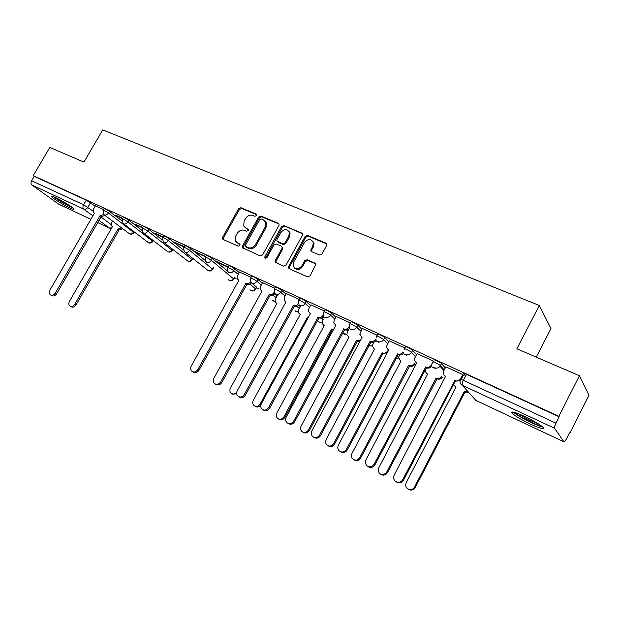 <?xml version="1.0" encoding="UTF-8"?>
<svg xmlns="http://www.w3.org/2000/svg" width="620" height="620" viewBox="0 0 620 620"><rect width="100%" height="100%" fill="white"/><g stroke="black" fill="none" stroke-linecap="round" stroke-linejoin="round"><path stroke-width="0.93" d="M256.533 215.59L256.145 214.047L240.94 207.708L238.638 208.7L222.619 237.258L222.549 238.956L223.13 239.475L238.22 246.156L239.855 245.474L239.924 244.319L235.515 241.165L235.809 235.894L237.15 233.492C239.165 230.508 241.645 229.454 244.598 230.346L246.574 231.19L248.209 230.501L248.302 229.408L245.853 228.098L243.73 226.029L244.125 221.022L245.466 218.628C247.465 215.651 249.945 214.597 252.913 215.458L254.897 216.287L256.533 215.59M55.312 197.462C52.057 195.974 50.786 195.703 51.506 196.649C52.878 198.462 63.728 205.142 69.866 207.971C73.199 209.513 74.501 209.8 73.78 208.824C72.463 207.065 61.465 200.283 55.312 197.462M524.489 416.361C514.391 411.85 510.314 410.866 512.275 413.408C515.569 416.307 521.621 419.872 530.441 424.127C540.648 428.722 544.802 429.745 542.903 427.18C539.547 424.25 533.402 420.639 524.489 416.361M319.509 254.998L322.005 253.983L326.655 245.489L326.887 244.334L325.996 243.156L307.574 235.476L305.118 236.491L288.649 266.399L288.478 267.887L289.261 268.747L307.543 276.838L310.039 275.846L315.906 264.252L315.038 263.167L307.132 259.749L304.66 260.757L301.878 265.825C298.483 269.685 295.57 269.77 293.136 266.073L293.617 262.214L304.466 242.49C308.14 238.491 311.101 238.545 313.356 242.66L312.767 245.993L310.736 250.573L311.596 251.627L319.509 254.998M33.224 175.623L49.832 147.413L83.94 162.115L102.742 129.882L539.299 305.474L516.894 348.781L579.444 375.751L558.86 416.284L33.224 175.623L34.209 176.336L31.612 180.745L83.584 204.771L93.054 211.141M278.915 225.533L279.093 224.138L278.326 223.293L260.966 216.054L258.625 217.054L242.467 246.024L242.366 247.667L260.237 255.897L262.624 254.913L278.915 225.533M283.929 225.626L301.8 233.074L302.637 234.073L302.428 235.368L285.975 265.221L283.534 266.213L275.148 262.051L275.303 260.508L281.961 248.465L282.131 247.016L281.364 246.171L276.334 244.001L273.931 245.001L267.019 257.471L264.849 257.656L264.942 256.556L281.526 226.626L283.929 225.626L302.513 233.817L301.8 233.074M465.604 376.053L463.613 373.736C463.241 373.139 464.202 373.341 466.496 374.348L463.365 380.339L555.977 423.15C554.761 425.7 554.296 427.397 554.59 428.257L563.96 441.866C564.51 441.928 565.339 440.921 566.447 438.828L569.462 432.861L569.764 433.326L589 395.265L579.444 375.751M234.693 277.745L236.057 278.38M256.409 287.827L258.819 288.951M569.331 433.124L569.764 433.326M536.246 357.128L550.947 328.546L539.299 305.474M558.86 416.284L559.193 416.811L555.977 423.15M34.209 176.336L86.25 200.175L95.201 206.212M58.652 204.143L90.884 219.31L58.877 204.282L31.907 185C30.814 183.977 30.721 182.559 31.612 180.745M122.791 218.434L115.692 215.179M142.678 227.563L135.098 224.091M163.13 236.956L155.047 233.252M184.171 246.621L174.088 241.994L175.367 243.009L175.569 242.668M205.825 256.564L195.222 251.697L196.47 252.704L196.672 252.356M228.121 266.801L216.977 261.679L218.194 262.686L218.395 262.33M251.1 277.349L239.514 272.087M274.769 288.215L262.586 282.681M299.181 299.421L286.37 293.601M324.361 310.984L310.884 304.862M326.236 317.967L324.562 317.254M350.346 322.919L336.179 316.479M377.177 335.234L362.281 328.461M404.899 347.96L389.236 340.845M433.442 361.072L417.082 353.632M463.38 375.333L462.799 374.55L445.865 366.854M434.023 360.166C432.442 358.569 440.2 362.103 441.486 363.576L445.338 367.862M404.504 348.711L405.395 347.029C403.798 345.433 411.37 348.913 412.657 350.378L416.609 354.531M376.79 335.963L377.681 334.304C376.162 332.769 383.377 336.11 384.749 337.582L388.802 341.651M349.967 323.617L350.85 321.981C351.703 321.579 353.997 322.648 357.74 325.198L361.886 329.197M323.989 311.666L324.872 310.047C325.671 309.659 327.91 310.705 331.584 313.209L335.815 317.146M298.817 300.088L299.692 298.491C300.444 298.104 302.63 299.142 306.249 301.591L310.55 305.474M323.299 316.998L324.237 317.851M274.42 288.858L275.288 287.277C276.001 286.913 278.132 287.928 281.689 290.331L286.053 294.167M298.638 305.234L300.328 306.722M250.751 277.977L251.619 276.412C252.294 276.055 254.378 277.055 257.874 279.411L262.299 283.208M274.691 293.849L277.109 295.918M227.78 267.414L228.648 265.864C229.292 265.523 231.33 266.507 234.771 268.824L239.243 272.575M251.797 283.115L256.455 287.029L255.626 289.238M205.491 257.161L206.351 255.626C206.964 255.301 208.963 256.269 212.35 258.54L227.579 271.079M183.838 247.202L184.698 245.683C185.279 245.373 187.24 246.326 190.573 248.558L205.104 260.307M162.804 237.53L163.657 236.019C164.222 235.724 166.144 236.669 169.423 238.863L183.365 249.953M142.352 228.121L143.204 226.633C143.747 226.354 145.638 227.284 148.862 229.431L162.285 239.948M122.473 218.984L123.326 217.504C123.845 217.24 125.697 218.162 128.875 220.271L141.825 230.276M103.137 210.087L103.982 208.622C104.486 208.374 106.307 209.289 109.43 211.358L121.946 220.898M103.447 209.552L95.379 205.894M464.109 374.31L464.504 373.558M256.238 287.417L256.711 287.269L255.75 289.005C253.999 291.385 252.061 291.648 249.93 289.788M234.476 277.326L234.91 277.435M559.193 416.811L466.496 374.348M115.506 215.504L122.597 218.767M134.912 224.424L142.484 227.904M154.861 233.585L162.936 237.297M175.367 243.009L183.97 246.962M196.47 252.704L205.631 256.913M218.194 262.686L227.928 267.158M352.207 329.987L349.238 328.615M379.029 342.403L375.743 340.884M406.736 355.229L403.124 353.563M435.38 368.489L431.419 366.66M460.335 380.045L459.738 379.765M245.063 227.656L245.853 228.098M248.356 229.571L246.628 228.834M236.84 242.66L237.506 243.032M239.994 244.489L238.305 243.745M256.688 214.714L241.715 208.467L239.413 209.459L223.425 237.979L223.301 239.553M278.326 223.293L279.062 224.037L261.725 216.814L259.385 217.806L243.257 246.729L243.133 248.333M261.315 218.976L259.672 219.674L245.481 245.133L245.404 246.279L247.961 247.636C250.953 248.566 253.472 247.519 255.51 244.489L265.244 226.99L265.771 222.317L263.43 219.86L261.315 218.976M265.135 221.154L266.522 223.06L266.003 227.734L256.285 245.21C254.246 248.233 251.736 249.279 248.744 248.349L246.644 247.419M282.1 246.892L282.867 247.737L282.697 249.186L276.055 261.214L275.947 262.857M284.658 226.37L282.263 227.377L265.569 258.23M288.842 236.003L289.362 232.337C287.029 228.695 284.169 228.78 280.798 232.608L277.016 239.429L276.846 240.893L282.635 243.869L285.053 242.87L288.842 236.003L289.571 236.739L290.083 233.081L288.788 231.144M289.571 236.739L285.789 243.598L283.371 244.59L278.349 242.435M312.689 241.087L314.046 243.397L313.464 246.729L311.651 250.023L311.535 251.596M294.547 268.072C297.337 270.382 300.018 269.871 302.591 266.53L301.878 265.825M315.789 263.895L307.846 260.462L305.373 261.462L302.591 266.53M326.787 243.947L308.272 236.22L305.823 237.235L289.385 267.096L289.284 268.762M122.868 228.858L119.273 230.004L117.963 229.075L121.745 228.013M112.46 221.038L111.639 222.472L111.786 226.067L112.515 226.525L69.463 301.374C68.464 303.467 68.681 305.063 70.122 306.156C71.866 306.877 73.424 306.241 74.795 304.242L117.963 229.075M119.094 229.919L76.02 304.955C74.648 306.947 73.09 307.582 71.354 306.861L70.122 306.156M95.403 205.863L93.597 208.979L93.721 212.66L94.457 213.125L49.964 290.051C48.926 292.206 49.135 293.834 50.6 294.95C52.367 295.678 53.963 295.012 55.374 292.958L99.991 215.698L103.842 214.597M105.051 215.473L101.192 216.589L56.668 293.71C55.258 295.763 53.669 296.422 51.902 295.694L50.6 294.95M99.991 215.698L101.192 216.589M53.39 196.625C59.427 201.012 65.821 204.716 72.579 207.739M71.719 207.08C68.068 205.825 57.342 199.617 54.397 197.044M59.993 199.842L66.541 203.639M541.438 425.948L541.4 425.94C537.292 425.886 517.064 415.617 514.825 412.486M513.375 412.114C517.289 416.036 536.959 426.01 542.616 426.909M518.366 413.726C524.574 417.841 531.224 421.197 538.3 423.801M277.303 295.57L275.536 298.786L275.42 302.211L276.908 303.506L230.47 388.012C229.423 390.329 229.78 392.166 231.531 393.522C233.399 394.46 235.135 394.026 236.724 392.228M236.693 393.863L232.57 394.134L231.679 393.615M307.877 318.277L307.21 317.696L308.024 318.006M300.654 306.125L298.755 309.605L298.538 312.844L300.204 314.418L253.317 400.303C252.27 402.636 252.635 404.504 254.417 405.914C256.672 406.976 258.594 406.34 260.183 404L307.21 317.696M260.826 405.154C259.199 407.053 257.393 407.503 255.424 406.503L254.626 406.03M333.219 330.135L331.421 329.034L333.614 329.414M322.671 320.742L322.346 323.702L324.206 325.655L276.853 412.966C275.815 415.315 276.187 417.214 277.985 418.663C280.317 419.81 282.301 419.182 283.937 416.779L331.421 329.034M332.266 329.794L284.898 417.353C283.262 419.756 281.286 420.383 278.954 419.236L278.287 418.841M324.105 325.833L323.71 325.407M359.678 341.822L357.43 341.574L356.376 340.721L360.46 340.365M349.254 328.623L347.316 332.219L346.89 334.761L348.936 337.233L301.126 426.025C300.088 428.358 300.46 430.28 302.242 431.784C304.668 433.047 306.729 432.442 308.427 429.954L356.376 340.721M357.182 341.465L309.349 430.512C307.652 432.993 305.598 433.597 303.18 432.334L302.731 432.07M348.828 337.435L348.339 336.931M387.663 352.64L383.129 353.617L382.362 352.888C384.509 353.632 386.252 352.989 387.585 350.966M373.728 342.186L372.248 345.999L374.441 349.176L326.159 439.495C325.144 441.765 325.485 443.68 327.182 445.245C329.716 446.725 331.886 446.152 333.692 443.548L382.114 352.772M382.881 353.501L334.575 444.083C332.769 446.687 330.599 447.253 328.073 445.78L328.034 445.757M374.325 349.401L373.736 348.804M238.855 280.356L191.262 365.994C190.177 368.358 190.511 370.21 192.262 371.566C194.424 372.535 196.292 371.861 197.873 369.543L245.884 283.495C247.69 284.115 249.248 283.534 250.565 281.744M251.402 282.844C250.077 284.44 248.581 284.944 246.907 284.34L199.004 370.218C197.431 372.527 195.564 373.201 193.401 372.225L192.262 371.566M239.537 272.041L237.607 275.512L237.545 279.147L238.886 280.31M245.66 283.394L246.683 284.239M262.617 282.635L260.663 286.161L260.524 289.679L262.043 291.005L213.915 378.169C212.831 380.556 213.179 382.447 214.962 383.842C217.194 384.865 219.116 384.191 220.728 381.827L269.227 294.345C271.173 294.996 272.8 294.353 274.11 292.415M274.869 293.609C273.529 295.283 271.978 295.802 270.212 295.174L221.828 382.486C220.224 384.842 218.302 385.508 216.078 384.485L215.117 383.927M269.002 294.237L269.987 295.074M286.394 293.554L284.425 297.143L284.192 300.475L285.89 302.087L237.266 390.716C236.181 393.127 236.546 395.056 238.359 396.49C240.669 397.583 242.645 396.916 244.296 394.498L293.291 305.528C295.306 306.203 296.98 305.544 298.305 303.552L298.398 303.382M299.072 304.676C297.716 306.451 296.104 307.009 294.244 306.35L245.357 395.134C243.714 397.544 241.746 398.211 239.436 397.125L238.576 396.614M293.058 305.412L294.004 306.241M310.915 304.808L308.923 308.458L308.582 311.511L310.473 313.511L261.361 403.667C260.276 406.085 260.648 408.045 262.485 409.533C264.872 410.704 266.918 410.053 268.607 407.565L318.114 317.06C320.191 317.758 321.896 317.099 323.245 315.076L323.749 315.534M324.043 316.068C322.679 317.959 321.005 318.556 319.021 317.866L269.638 408.185C267.949 410.665 265.91 411.316 263.523 410.146L262.795 409.719M310.372 313.689L309.992 313.271M323.477 314.65L323.245 315.076M317.874 316.944L318.781 317.758M336.203 316.425L334.196 320.137L333.746 322.764L335.839 325.298L286.223 417.028C285.146 419.438 285.518 421.414 287.339 422.964C289.827 424.258 291.942 423.623 293.71 421.05L343.72 328.957C345.859 329.685 347.611 329.019 348.975 326.965L349.812 327.748M349.827 327.771C348.463 329.817 346.719 330.483 344.588 329.755L294.694 421.646C292.935 424.212 290.819 424.847 288.339 423.553L287.835 423.259M335.722 325.5L335.25 324.996M349.385 326.205L348.975 326.965M343.472 328.84L344.34 329.638M362.312 328.406L359.778 334.196L362.018 337.458L311.891 430.83C310.837 433.171 311.178 435.147 312.914 436.759C315.51 438.27 317.75 437.681 319.626 434.984L370.156 341.24C372.364 342 374.162 341.326 375.542 339.233L376.348 340.024C374.968 342.108 373.178 342.775 370.977 342.023L320.571 435.558C318.696 438.247 316.464 438.836 313.875 437.332L313.79 437.278M361.894 337.691L361.313 337.094M369.9 341.124L370.721 341.907M409.386 365.916L408.929 365.327C411.137 366.094 412.92 365.451 414.268 363.397L414.982 364.111C413.633 366.164 411.85 366.808 409.642 366.04L360.6 458.095C358.771 460.738 356.554 461.303 353.95 459.784M399.59 355.043L398.536 357.407L400.753 361.499L351.99 453.398C351.06 455.406 351.269 457.219 352.61 458.831C355.268 460.877 357.655 460.459 359.771 457.583L408.665 365.203M400.621 361.739L399.916 361.034M389.267 340.783L386.795 345.821C386.531 347.68 387.198 349.037 388.787 349.905L338.412 445.082C337.443 447.16 337.652 449.027 339.024 450.693C341.76 452.802 344.216 452.36 346.402 449.376L397.466 353.935C399.737 354.71 401.582 354.043 402.977 351.912L403.736 352.687C402.341 354.803 400.505 355.477 398.234 354.694L347.301 449.926C345.394 452.67 343.1 453.259 340.419 451.686M388.918 350.277L388.221 349.572M397.195 353.811L397.97 354.57M436.743 378.735L436.341 378.161C438.464 378.936 440.231 378.386 441.649 376.526L442.3 377.224C440.89 379.084 439.131 379.634 437.015 378.859L387.485 472.556L386.183 474.13C384.338 475.432 382.501 475.47 380.68 474.261M426.529 367.846L425.886 369.078C425.111 371.272 425.692 372.946 427.637 374.085L378.262 468.767C378.324 473.905 380.703 475.532 385.392 473.641L386.694 472.068L436.077 378.037M427.769 374.465L426.932 373.651M417.113 353.571L414.927 357.717C414.121 359.988 414.718 361.708 416.718 362.878L365.413 460.869C365.451 466.178 367.9 467.852 372.744 465.884L374.093 464.256L425.684 367.048C427.87 367.831 429.691 367.257 431.156 365.327L431.861 366.079C430.396 368.009 428.575 368.575 426.397 367.792L374.937 464.775L373.596 466.403C371.667 467.767 369.768 467.813 367.9 466.55M416.841 363.281L416.005 362.444M432.845 362.142L431.342 365.017M425.405 366.916L426.126 367.66M468.518 392.22L465.271 392.103L464.38 391.298L467.914 391.538M453.522 384.462L455.94 387.337L406.216 482.569C405.007 485.987 406.046 488.32 409.332 489.568C411.579 489.893 413.308 489.048 414.509 487.033L464.38 391.298M465 391.972L415.245 487.498C414.044 489.506 412.323 490.35 410.076 490.025L408.286 489.211M445.904 366.792L443.811 370.776C442.835 373.17 443.432 375.007 445.586 376.294L394.18 475.052C392.917 478.594 393.987 481.004 397.366 482.275C399.683 482.608 401.473 481.732 402.729 479.647L454.855 380.603C456.653 381.315 458.296 381.021 459.808 379.704L460.66 378.564L461.203 379.479M464.334 373.504L463.985 374.17M463.411 375.263L461.311 379.293M460.118 380.734L455.235 381.199L403.519 480.143C402.271 482.228 400.489 483.104 398.172 482.771L396.312 481.918M462.768 374.534L460.66 378.564M454.576 380.471L455.235 381.199M256.633 214.528L256.145 214.047M239.901 244.28L239.483 243.9M248.287 229.377L247.829 228.943M554.59 428.257L462.357 385.33L475.811 400.365L563.875 441.789M90.52 202.686L87.854 207.274C86.668 209.002 85.304 209.622 83.754 209.134L31.907 185M100.951 217.008L111.127 224.579M97.758 222.541L109.445 228.036L99.014 220.363M92.884 215.845L83.754 209.134C82.716 208.103 82.654 206.654 83.584 204.771L86.25 200.175M441.51 363.607L440.417 365.684L444.261 369.915M412.657 350.378L411.571 352.416L415.539 356.554M384.749 337.582L383.679 339.589L387.748 343.635M357.74 325.198L356.678 327.166L360.84 331.15M372.55 342.364L373.263 343.046M331.584 313.209L330.538 315.146L334.777 319.067M346.642 330.042L347.874 331.181M306.249 301.591L305.211 303.498L309.519 307.365M321.431 318.052L323.245 319.68M281.689 290.331L280.659 292.206L285.037 296.027M296.926 306.404L299.344 308.52M257.874 279.411L256.858 281.255L261.291 285.037M273.102 295.104L276.132 297.693M234.771 268.824L233.763 270.638L238.243 274.373M249.945 284.138L255.494 288.765C254.262 290.602 252.735 291.214 250.922 290.602L249.914 289.772M212.35 258.54L211.35 260.322L233.918 279.132M234.569 277.156L233.74 278.644C232.523 280.449 231.028 281.062 229.261 280.472L228.323 279.713M190.573 248.558L189.581 250.31L212.807 269.312M213.28 267.569L212.59 268.801C211.381 270.584 209.924 271.196 208.204 270.622L184.148 251.534L183.706 247.434C184.287 247.132 186.248 248.093 189.581 250.31C188.325 252.169 186.806 252.813 185.039 252.239M169.423 238.863L168.439 240.591L192.278 259.764M192.58 258.23L192.014 259.23C190.828 260.989 189.394 261.594 187.721 261.036L163.936 242.474M148.862 229.431L147.893 231.136L172.298 250.465M172.445 249.124L171.996 249.922C170.818 251.65 169.415 252.247 167.787 251.712L143.452 232.996M128.875 220.271L127.914 221.945L152.853 241.42M152.861 240.242L152.512 240.854C151.35 242.567 149.97 243.156 148.382 242.637L123.543 223.781M109.43 211.358L108.477 213.009L133.92 232.608M133.796 231.578L133.54 232.027C132.393 233.717 131.037 234.306 129.487 233.802L104.175 214.822M103.029 210.273C103.532 210.033 105.353 210.94 108.477 213.009C107.283 214.76 105.888 215.388 104.3 214.884L103.695 214.458L103.029 210.273M122.365 219.178C122.884 218.922 124.728 219.844 127.914 221.945C126.697 223.727 125.271 224.355 123.644 223.835L122.985 223.355L122.365 219.178M142.236 228.331C142.778 228.059 144.661 228.997 147.893 231.136C146.661 232.942 145.212 233.577 143.53 233.035L142.809 232.5L142.236 228.331M162.68 237.747C163.238 237.46 165.16 238.406 168.439 240.591C167.191 242.42 165.71 243.056 163.99 242.498L163.184 241.885L162.68 237.747M205.352 257.401C205.964 257.083 207.956 258.06 211.35 260.322C210.072 262.214 208.529 262.857 206.708 262.26L205.708 261.446L205.352 257.401M227.641 267.67C228.276 267.336 230.315 268.328 233.763 270.638C232.469 272.552 230.888 273.203 229.02 272.583L227.897 271.614L227.641 267.67M250.596 278.248C251.271 277.899 253.355 278.899 256.858 281.255C255.549 283.201 253.929 283.859 252.007 283.224L250.744 282.061L250.596 278.248M274.257 289.145C274.97 288.788 277.101 289.803 280.659 292.206C279.333 294.182 277.683 294.841 275.699 294.182L274.272 292.764L274.257 289.145M298.522 303.715L298.654 300.382C299.406 300.01 301.591 301.049 305.211 303.498C303.87 305.505 302.173 306.172 300.127 305.49M323.539 314.898L323.818 311.976C324.617 311.596 326.856 312.651 330.538 315.146C329.173 317.192 327.438 317.858 325.329 317.146M349.393 326.275L349.788 323.942C350.641 323.555 352.935 324.632 356.678 327.166C355.299 329.251 353.524 329.918 351.346 329.189M376.193 337.846L376.611 336.303C375.085 334.777 382.3 338.125 383.679 339.589C382.276 341.705 380.463 342.38 378.216 341.62M404.085 349.649L404.31 349.068C402.713 347.479 410.277 350.966 411.571 352.416C410.161 354.57 408.293 355.252 405.976 354.462M432.93 362.243C431.35 360.646 439.107 364.196 440.394 365.661L440.029 366.304C438.518 368.024 436.736 368.505 434.674 367.738M275.086 301.25L273.211 301.033L272.118 300.119M298.29 311.953L296.151 311.759L294.973 310.752M322.191 322.958L319.773 322.811L318.502 321.695M346.836 334.273L344.108 334.196L342.736 332.948M372.248 345.921L368.714 345.658L372.248 346.107M398.474 357.903L395.978 358.313M425.553 370.233L424.522 370.69M460.505 379.688C460.125 379.107 461.079 379.324 463.365 380.339C462.202 382.757 461.869 384.416 462.357 385.33C460.133 384.005 459.513 382.122 460.505 379.688M563.96 441.866L476.098 400.497M111.724 227.912L109.445 228.036L111.406 228.454M223.425 237.979L222.619 237.258M239.413 209.459L238.638 208.7M241.715 208.467L240.94 207.708M243.257 246.729L242.467 246.024M259.385 217.806L258.625 217.054M261.725 216.814L260.966 216.054M248.744 248.349L247.961 247.636M256.285 245.21L255.51 244.489M266.003 227.734L265.244 226.99M276.055 261.214L275.303 260.508M282.697 249.186L281.961 248.465M265.709 257.254L264.942 256.556M282.263 227.377L281.526 226.626M283.371 244.59L282.635 243.869M285.789 243.598L285.053 242.87M311.651 250.023L310.953 249.294M313.464 246.729L312.767 245.993M305.373 261.462L304.66 260.757M307.846 260.462L307.132 259.749M315.735 263.872L315.038 263.167M289.385 267.096L288.649 266.399M305.823 237.235L305.118 236.491M308.272 236.22L307.574 235.476M326.67 243.892L325.996 243.156M119.273 230.004L118.141 229.16M76.02 304.955L74.795 304.242M100.169 215.783L101.37 216.674M55.374 292.958L56.668 293.71M307.908 318.215L307.435 317.804M261.005 404.488L260.183 404M332.506 329.902L331.654 329.142M284.898 417.353L283.937 416.779M357.43 341.574L356.624 340.829M309.349 430.512L308.427 429.954M383.129 353.617L382.362 352.888M334.575 444.083L333.692 443.548M245.884 283.495L246.907 284.34M197.873 369.543L199.004 370.218M269.227 294.345L270.212 295.174M220.728 381.827L221.828 382.486M293.291 305.528L294.244 306.35M244.296 394.498L245.357 395.134M318.114 317.06L319.021 317.866M268.607 407.565L269.638 408.185M343.72 328.957L344.588 329.755M293.71 421.05L294.694 421.646M370.156 341.24L370.977 342.023M319.626 434.984L320.571 435.558M409.642 366.04L408.929 365.327M360.6 458.095L359.771 457.583M397.466 353.935L398.234 354.694M346.402 449.376L347.301 449.926M437.015 378.859L436.341 378.161M387.485 472.556L386.694 472.068M425.684 367.048L426.397 367.792M374.093 464.256L374.937 464.775M465.271 392.103L464.659 391.422M415.245 487.498L414.509 487.033M454.855 380.603L455.514 381.331M402.729 479.647L403.519 480.143M512.972 412.044L512.275 413.408M134.292 231.958L134.013 232.446C132.75 234.275 131.161 234.685 129.247 233.67M153.318 240.599L152.946 241.242C151.667 243.11 150.063 243.528 148.126 242.498M172.871 249.457L172.399 250.286C171.105 252.185 169.477 252.611 167.516 251.565M192.967 258.532L192.386 259.571C191.069 261.508 189.418 261.942 187.434 260.88M213.621 267.848L212.916 269.111C211.583 271.087 209.917 271.537 207.901 270.452M234.879 277.404L234.035 278.923C232.329 281.232 230.431 281.496 228.331 279.721M441.486 363.576L440.029 366.304L443.92 370.566M272.149 300.142L275.125 301.46M295.019 310.791L298.321 312.162M318.556 321.741L322.222 323.16M342.806 333.01L346.851 334.474M395.94 358.391L398.466 358.065M424.452 370.83L425.537 370.357M97.743 222.565L109.663 228.168M223.161 239.49L222.549 238.956M243.079 248.31L242.366 247.667M266.522 223.06L265.771 222.317M275.908 262.748L275.148 262.051M282.867 247.737L282.131 247.016M265.438 258.199L264.849 257.656M290.083 233.081L289.362 232.337M311.442 251.302L310.736 250.573M314.046 243.397L313.356 242.66M289.214 268.576L288.478 267.887M442.3 377.224L441.649 376.526M386.183 474.13L385.392 473.641M431.156 365.327L431.861 366.079M372.744 465.884L373.596 466.403M410.076 490.025L409.332 489.568M459.808 379.704L460.265 380.223M397.366 482.275L398.172 482.771"/></g></svg>
